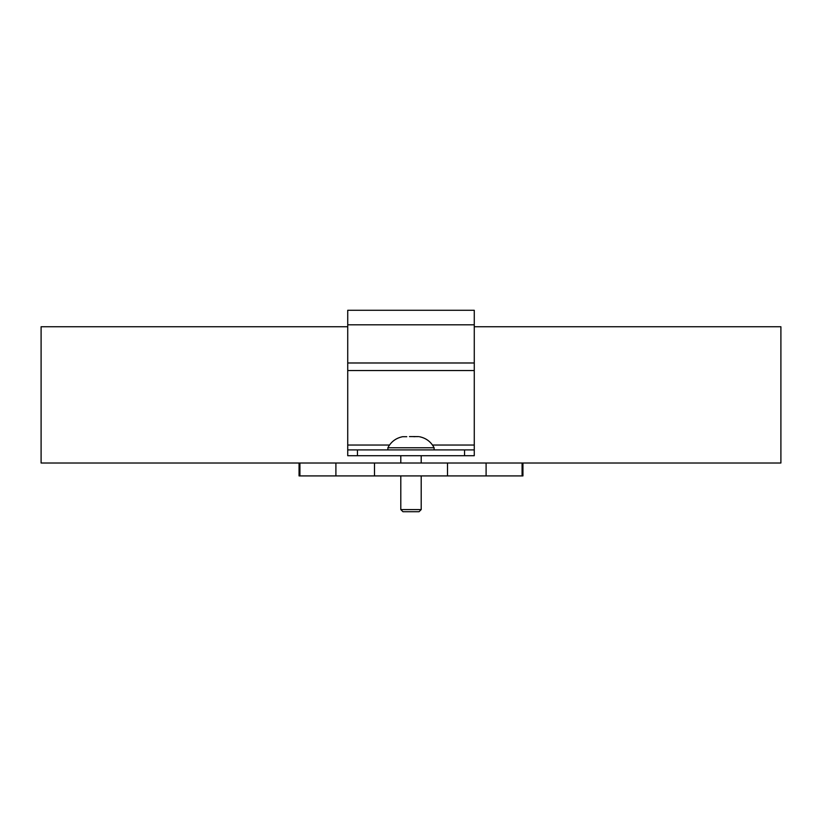 <?xml version="1.0" encoding="UTF-8"?>
<svg xmlns="http://www.w3.org/2000/svg" width="822" height="822" viewBox="0 0 822 822"><rect width="100%" height="100%" fill="white"/><g stroke="black" fill="none" stroke-linecap="round" stroke-linejoin="round"><path stroke-width="1.23" d="M522.946 463.012L522.946 475.917L299.054 475.917L299.054 463.012M522.083 475.917L522.083 463.012L299.917 463.012L299.917 475.917M418.573 436.605L409.448 436.574M412.552 436.574L414.915 436.698M406.787 436.718L402.575 436.718C395.937 438.075 391.036 441.753 387.881 447.754L387.881 449.901M419.425 436.718C426.063 438.075 430.964 441.753 434.119 447.754L387.881 447.754M474.273 324.813L474.273 455.717L474.273 449.901L347.727 449.901L347.727 310.284L474.273 310.284L474.273 324.813L347.727 324.813M474.273 455.717L347.727 455.717L347.727 449.901M400.797 475.917L400.797 509.568L421.203 509.568L421.203 475.917M421.203 509.568L419.056 511.716L402.944 511.716L400.797 509.568L402.944 511.716M486.1 475.917L486.1 463.012L780.9 463.012L780.9 326.735L474.273 326.735M347.727 326.735L41.1 326.735L41.1 463.012L335.9 463.012L335.9 475.917M374.493 475.917L374.493 463.012M447.507 475.917L447.507 463.012M357.457 455.717L357.457 449.901M464.543 449.901L464.543 455.717M474.273 362.985L347.727 362.985M474.273 370.537L347.727 370.537M474.273 445.041L432.495 445.041M389.505 445.041L347.727 445.041M434.119 447.754L434.119 449.901M421.203 463.012L421.203 455.717M400.797 455.717L400.797 463.012"/></g></svg>
